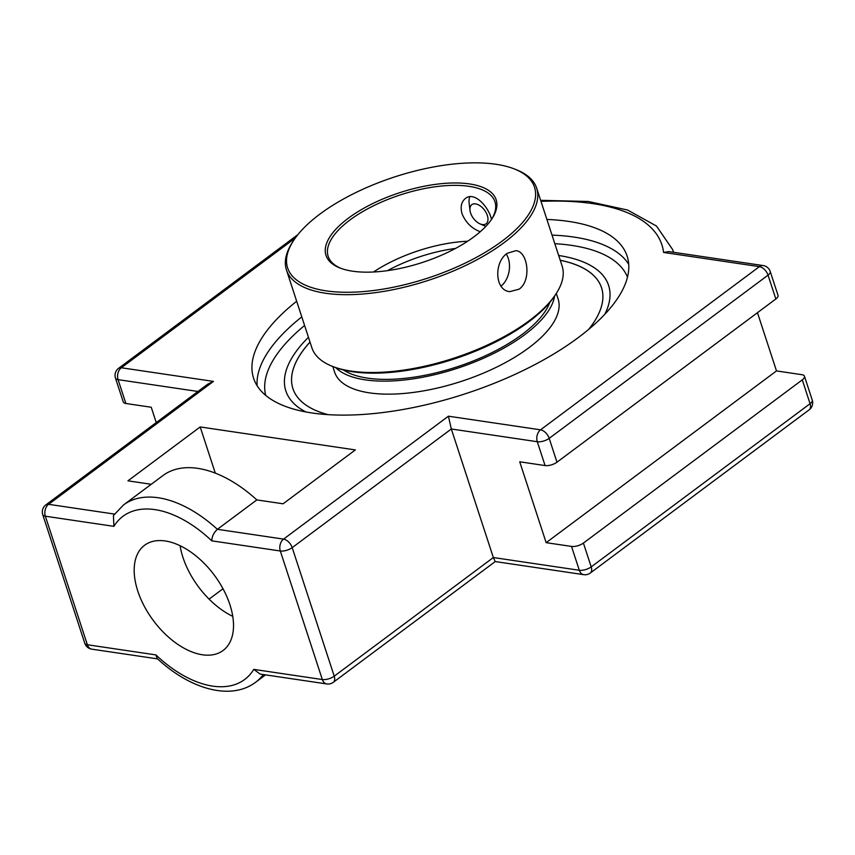 <?xml version="1.0" encoding="UTF-8"?>
<svg xmlns="http://www.w3.org/2000/svg" width="855" height="855" viewBox="0 0 855 855"><rect width="100%" height="100%" fill="white"/><g stroke="black" fill="none" stroke-linecap="round" stroke-linejoin="round"><path stroke-width="1.28" d="M546.901 219.457A196.5 80.552 161.9 0 1 568.81 221.434A196.5 80.552 161.9 0 1 627.143 256.147A196.5 80.552 161.9 0 1 526.883 368.697A196.5 80.552 161.9 0 1 311.925 412.965A196.5 80.552 161.9 0 1 253.593 378.252A196.5 80.552 161.9 0 1 296.674 301.249M558.678 255.495A169.771 69.597 161.9 0 1 603.267 275.78A169.771 69.597 161.9 0 1 604.827 314.277A169.771 69.597 -18.1 0 0 603.277 275.78A169.771 69.597 -18.1 0 0 558.678 255.495M305.93 411.971A169.771 69.597 161.9 0 1 284.448 379.983A169.771 69.597 161.9 0 1 308.452 337.276A169.771 69.597 -18.1 0 0 284.448 379.983A169.771 69.597 -18.1 0 0 305.93 411.971M213.451 381.405L207.808 384.13L45.849 504.888A8.774 5.077 53.3 0 1 48.607 504.322L213.451 381.405L121.335 367.768L295.264 238.075M540.991 201.374A233.052 95.536 161.9 0 1 663.576 252.449L668.781 251.584L763.173 265.563A8.774 6.188 -81.6 0 0 759.4 266.632A8.774 5.077 53.3 0 1 768.047 275.15A8.774 3.602 -18.1 0 0 770.237 271.516A8.774 8.774 0 0 0 763.173 265.563M757.466 312.695L776.49 370.92L801.851 374.682A8.774 3.602 161.9 0 1 804.459 376.232A8.774 3.602 161.9 0 1 802.279 379.866L583.409 543.064A8.774 3.602 161.9 0 1 571.514 546.42L546.153 542.668L519.722 461.796L545.084 465.558A8.774 3.602 -18.1 0 0 556.979 462.192L775.838 298.994A8.774 3.602 -18.1 0 0 778.029 295.36L770.237 271.516M115.478 378.102A8.774 3.602 -18.1 0 0 118.086 379.652A8.774 6.188 -81.6 0 1 121.335 367.768A8.774 5.077 53.3 0 0 118.567 368.334A8.774 8.774 0 0 0 115.478 378.102L123.27 401.935A8.774 3.602 -18.1 0 0 125.877 403.485L151.228 407.247L156.241 422.573M663.576 252.449L759.4 266.632L540.542 429.83L448.415 416.193L451.322 428.986L493.346 557.535L334.23 676.177L292.207 547.628L451.322 428.986L537.293 441.714A8.774 3.602 -18.1 0 0 549.188 438.348L768.047 275.15L775.838 298.994M45.849 504.888A8.774 8.774 0 0 0 42.75 514.657A8.774 3.602 -18.1 0 0 45.358 516.206L113.907 526.349L113.426 515.533L123.494 504.974L162.931 475.572A110.552 64.007 53.3 0 1 256.831 499.908L283.091 503.798L355.349 449.922L200.198 426.944L127.94 480.831L151.25 484.283M256.831 499.908L217.394 529.309C213.857 532.505 211.976 536.352 211.762 540.841L280.312 550.994A8.774 3.602 -18.1 0 0 292.207 547.628A8.774 5.077 53.3 0 0 283.571 539.11A8.774 6.188 98.4 0 0 280.312 550.994L322.335 679.543A8.774 3.602 -18.1 0 0 334.23 676.177A8.774 5.077 -126.7 0 1 333.311 682.301L495.237 561.564M263.329 674.552A110.552 64.007 -126.7 0 1 255.666 682.226C230.743 701.036 189.703 689.066 157.106 658.393L155.92 654.909L87.37 644.755L45.358 516.206A8.774 6.188 -81.6 0 1 48.607 504.322L114.463 514.069M571.514 546.42L579.305 570.264A8.774 6.188 -81.6 0 0 583.762 574.667L495.195 561.553L493.346 557.535L579.305 570.264A8.774 3.602 161.9 0 0 591.2 566.897L583.409 543.064M326.781 683.947A8.774 6.188 98.4 0 1 322.335 679.543L253.785 669.39L260.187 674.082L326.781 683.947A8.774 8.774 0 0 0 333.311 682.301M209.09 599.12L223.005 588.753M546.153 542.668L776.49 370.92M137.783 591.051A65.643 38.005 53.3 0 1 144.613 545.255A65.643 38.005 53.3 0 1 190.686 551.945A65.643 38.005 53.3 0 1 229.91 604.688A65.643 38.005 53.3 0 1 223.08 650.495A65.643 38.005 53.3 0 1 176.996 643.804A65.643 38.005 53.3 0 1 137.783 591.051M180.084 545.714A65.643 38.005 -126.7 0 0 232.763 616.359M215.3 473.146L200.198 426.944M328.021 414.643A162.332 66.551 161.9 0 1 292.912 388.598A162.332 66.551 161.9 0 1 310.012 342.032M560.228 260.251A162.332 66.551 161.9 0 1 601.525 287.729A162.332 66.551 161.9 0 1 588.582 329.485M536.684 188.196L562.12 266.023A131.627 53.961 161.9 0 1 556.306 293.436A131.627 53.961 161.9 0 1 350.967 371.07A131.627 53.961 161.9 0 1 332.777 366.496A131.627 53.961 161.9 0 1 311.893 347.803L286.457 269.977A131.627 53.961 -18.1 0 0 325.531 293.244A131.627 53.961 -18.1 0 0 469.523 263.586A131.627 53.961 -18.1 0 0 536.684 188.196A131.627 53.961 -18.1 0 0 515.8 169.504L513.908 168.777A129.875 53.234 161.9 0 1 427.607 278.164A129.875 53.234 161.9 0 1 293.361 240.864A129.875 53.234 161.9 0 1 495.964 164.267A129.875 53.234 161.9 0 1 513.908 168.777M334.658 367.223A129.875 53.234 -18.1 0 0 454.048 359.036A129.875 53.234 -18.1 0 0 555.216 295.135L556.306 293.436L558.133 299.026A117.584 48.201 -18.1 0 1 498.625 366.132A117.584 48.201 -18.1 0 1 370.311 392.979A117.584 48.201 -18.1 0 1 334.604 372.085L332.777 366.496L334.658 367.223M293.361 240.864L292.271 242.564A131.627 53.961 -18.1 0 0 286.457 269.977M519.103 289.172L509.815 291.641C494.543 290.572 493.891 261.716 507.368 253.262L515.886 250.675C527.856 251.263 531.789 280.6 519.103 289.172M469.577 183.943A89.508 36.69 -18.1 0 0 355.114 213.504A89.508 36.69 -18.1 0 0 340.194 268.075A89.508 36.69 -18.1 0 0 422.466 262.442A89.508 36.69 -18.1 0 0 492.191 218.399A89.508 36.69 -18.1 0 0 469.577 183.943M341.156 268.438A87.755 35.974 161.9 0 1 328.16 256.35A87.755 35.974 161.9 0 1 372.93 206.087A87.755 35.974 161.9 0 1 468.925 186.315A87.755 35.974 161.9 0 1 494.981 201.823A87.755 35.974 161.9 0 1 491.625 219.254M373.517 271.997A87.755 35.974 161.9 0 1 467.621 241.238M480.254 231.737C471.768 228.499 465.708 222.535 462.053 213.825C460.182 206.942 461.315 201.812 465.43 198.456C473.969 191.178 488.291 205.98 491.54 219.393M501.051 286.104A20.712 14.599 98.4 0 0 506.32 254.095M343.411 369.937A114.078 46.758 -18.1 0 0 368.323 378.252A114.078 46.758 -18.1 0 0 477.101 359.399A114.078 46.758 -18.1 0 0 549.754 302.499M310.023 342.086A162.332 66.551 -18.1 0 0 292.923 388.63M601.535 287.761A162.332 66.551 -18.1 0 0 560.249 260.305M335.716 367.618A117.584 48.201 -18.1 0 0 366.058 379.973A117.584 48.201 -18.1 0 0 483.909 358.063A117.584 48.201 -18.1 0 0 554.596 296.076M469.801 196.746A20.712 11.991 -126.7 0 0 469.149 203.351L470.004 210.426A11.938 6.904 53.3 0 1 475.572 203.885A11.938 6.904 53.3 0 1 487.703 216.817A11.938 6.904 53.3 0 1 480.05 223.892A11.938 6.904 53.3 0 1 470.004 210.426M628.724 264.291A196.5 80.552 -18.1 0 0 573.919 237.07A196.5 80.552 -18.1 0 0 552.009 235.104M301.783 316.884A196.5 80.552 -18.1 0 0 257.131 385.744M554.82 243.696A190.355 78.029 161.9 0 1 571.653 245.385A190.355 78.029 161.9 0 1 627.485 277.17M265.734 395.405A190.355 78.029 161.9 0 1 304.594 325.477M809.151 409.834A8.774 8.774 0 0 0 812.25 400.065A8.774 3.602 161.9 0 1 810.07 403.71L591.2 566.897A8.774 5.077 -126.7 0 1 590.292 573.021L809.151 409.834A8.774 5.077 -126.7 0 0 810.07 403.71L802.279 379.866M91.827 649.159A8.774 6.188 -81.6 0 1 87.37 644.755A8.774 3.602 -18.1 0 1 84.763 643.206A8.774 8.774 0 0 0 91.827 649.159L157.673 658.906M545.084 465.558L537.293 441.714A8.774 6.188 98.4 0 1 540.542 429.83A8.774 5.077 53.3 0 1 549.188 438.348L556.979 462.192M673.473 252.278A241.826 99.127 -18.1 0 0 672.714 249.681L656.469 226.041L627.559 210.02L588.293 201.481L540.649 200.327M125.877 403.485L118.086 379.652L197.954 391.472M448.415 416.193L283.571 539.11L217.394 529.309A110.552 64.007 -126.7 0 0 123.494 504.974M113.907 526.349A101.777 58.92 53.3 0 1 211.762 540.841M253.785 669.39A101.777 58.92 53.3 0 1 155.92 654.909M387.561 270.64A86.366 35.408 161.9 0 1 455.491 248.442M583.762 574.667A8.774 8.774 0 0 0 590.292 573.021M118.567 368.334L297.882 234.633M42.75 514.657L84.763 643.206M804.459 376.232L812.25 400.065M672.714 249.681L673.58 252.3M255.666 682.226L265.52 674.873M480.05 223.892L485.822 226.404"/></g></svg>
